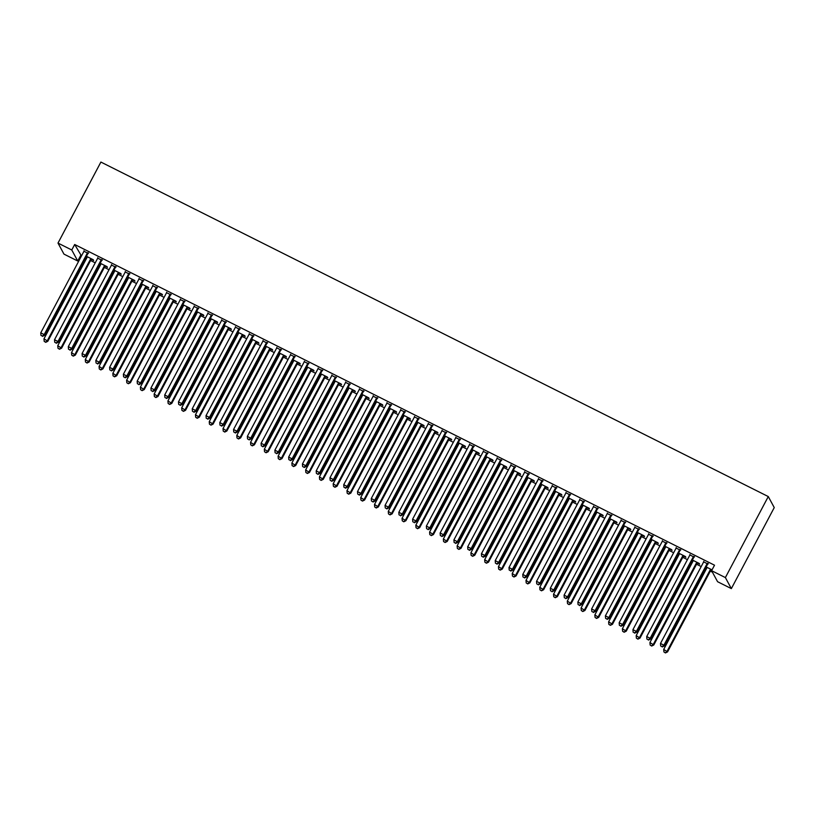 <?xml version="1.0" encoding="UTF-8"?>
<svg xmlns="http://www.w3.org/2000/svg" width="815" height="815" viewBox="0 0 815 815"><rect width="100%" height="100%" fill="white"/><g stroke="black" fill="none" stroke-linecap="round" stroke-linejoin="round"><path stroke-width="1.22" d="M74.674 244.5L71.771 249.991L57.997 243.084L100.897 162.063L768.28 496.559L774.25 507.582L731.35 588.613L717.577 581.706L711.607 570.683L714.511 565.192L74.674 244.5L81.469 255.941M85.544 257.978L86.522 258.467M90.587 260.505L95.243 262.838M99.318 264.885L100.286 265.374M104.361 267.412L109.016 269.745M113.091 271.782L114.059 272.271M118.134 274.309L122.79 276.642M126.865 278.689L127.833 279.178M131.908 281.216L136.563 283.549M140.638 285.586L141.606 286.075M145.681 288.123L150.337 290.456M154.402 292.493L155.38 292.982M159.455 295.02L164.1 297.353M168.175 299.4L169.153 299.879M173.218 301.927L177.874 304.26M181.949 306.297L182.917 306.786M186.992 308.824L191.647 311.157M195.722 313.204L196.69 313.683M200.765 315.731L205.421 318.064M209.496 320.101L210.464 320.59M214.539 322.628L219.194 324.961M223.269 327.009L224.237 327.487M228.312 329.535L232.968 331.868M237.033 333.906L238.011 334.395M242.086 336.432L246.731 338.765M250.806 340.813L251.784 341.302M255.849 343.339L260.505 345.672M264.58 347.71L265.547 348.199M269.622 350.246L274.278 352.569M278.353 354.617L279.321 355.106M283.396 357.143L288.052 359.476M292.127 361.514L293.094 362.003M297.169 364.05L301.825 366.383M305.9 368.421L306.868 368.91M310.943 370.947L315.599 373.28M319.663 375.328L320.641 375.807M324.716 377.854L329.362 380.187M333.437 382.225L334.415 382.714M338.48 384.751L343.135 387.084M347.21 389.132L348.178 389.611M352.253 391.658L356.909 393.991M360.984 396.029L361.952 396.518M366.027 398.555L370.682 400.888M374.757 402.936L375.725 403.425M379.8 405.463L384.456 407.795M388.531 409.833L389.499 410.322M393.574 412.359L398.229 414.692M402.294 416.74L403.272 417.229M407.347 419.267L411.993 421.599M416.068 423.637L417.046 424.126M421.111 426.174L425.766 428.507M429.841 430.544L430.809 431.033M434.884 433.071L439.54 435.404M443.615 437.441L444.582 437.93M448.657 439.978L453.313 442.311M457.388 444.348L458.356 444.837M462.431 446.875L467.087 449.208M471.162 451.255L472.13 451.734M476.204 453.782L480.86 456.115M484.925 458.152L485.903 458.641M489.978 460.679L494.623 463.012M498.699 465.059L499.677 465.538M503.741 467.586L508.397 469.919M512.472 471.956L513.44 472.445M517.515 474.483L522.17 476.816M526.245 478.863L527.213 479.352M531.288 481.39L535.944 483.723M540.019 485.76L540.987 486.249M545.062 488.287L549.718 490.62M553.793 492.668L554.76 493.156M558.835 495.194L563.491 497.527M567.556 499.564L568.534 500.053M572.609 502.101L577.254 504.434M581.329 506.472L582.307 506.961M586.372 508.998L591.028 511.331M595.103 513.379L596.071 513.857M600.146 515.905L604.801 518.238M608.876 520.276L609.844 520.765M613.919 522.802L618.575 525.135M622.65 527.183L623.618 527.662M627.693 529.709L632.348 532.042M636.423 534.08L637.391 534.569M641.466 536.606L646.122 538.939M650.187 540.987L651.165 541.466M655.24 543.513L659.885 545.846M663.96 547.884L664.938 548.373M669.003 550.41L673.659 552.743M677.734 554.791L678.701 555.28M682.776 557.317L687.432 559.65M691.507 561.688L692.475 562.177M696.55 564.225L701.206 566.547M705.281 568.595L706.248 569.084M710.323 571.121L712.412 572.171M80.644 255.523L77.741 261.014L63.967 254.117L57.997 243.084M105.206 266.261L107.437 267.371L107.03 266.627L100.204 263.214M100.917 264.111L99.98 263.642M101.977 260.301L97.688 258.151M132.743 280.065L134.974 281.175L134.577 280.431L127.751 277.019M128.464 277.915L127.517 277.446M129.524 274.105L125.235 271.955M160.29 293.869L162.521 294.989L162.114 294.235L155.288 290.823M156.001 291.719L155.064 291.25M157.061 287.909L152.782 285.759M187.837 307.673L190.068 308.793L189.661 308.05L182.835 304.627M183.548 305.523L182.611 305.055M184.608 301.713L180.319 299.563M215.374 321.477L217.605 322.597L217.208 321.854L210.382 318.431M211.095 319.327L210.148 318.859M212.155 315.517L207.866 313.368M242.921 335.281L245.152 336.401L244.745 335.658L237.919 332.235M238.632 333.131L237.695 332.663M239.692 329.321L235.413 327.172M270.468 349.085L272.699 350.206L272.291 349.462L265.466 346.039M266.179 346.946L265.242 346.467M267.238 343.125L262.95 340.986M298.005 362.889L300.236 364.01L299.839 363.266L293.013 359.843M293.726 360.75L292.779 360.271M294.786 356.929L290.497 354.79M325.552 376.703L327.783 377.814L327.375 377.07L320.55 373.647M321.263 374.554L320.326 374.075M322.322 370.733L318.044 368.594M353.099 390.507L355.33 391.618L354.922 390.874L348.097 387.451M348.81 388.358L347.873 387.889M349.869 384.548L345.58 382.398M380.636 404.311L382.867 405.422L382.469 404.678L375.644 401.265M376.357 402.162L375.409 401.693M377.416 398.352L373.127 396.202M408.183 418.115L410.414 419.226L410.006 418.482L403.18 415.069M403.894 415.966L402.956 415.497M404.953 412.156L400.674 410.006M435.73 431.919L437.961 433.04L437.553 432.286L430.728 428.873M431.441 429.77L430.503 429.301M432.5 425.96L428.211 423.81M463.266 445.724L465.497 446.844L465.1 446.1L458.274 442.677M458.988 443.574L458.04 443.105M460.047 439.764L455.758 437.614M490.813 459.528L493.044 460.648L492.637 459.905L485.811 456.481M486.524 457.378L485.587 456.909M487.584 453.568L483.305 451.418M518.36 473.332L520.591 474.452L520.184 473.709L513.358 470.286M514.071 471.182L513.134 470.713M515.131 467.372L510.842 465.222M545.897 487.136L548.128 488.256L547.731 487.513L540.905 484.09M541.618 484.996L540.671 484.518M542.678 481.176L538.389 479.026M573.444 500.94L575.675 502.06L575.268 501.317L568.442 497.894M569.155 498.8L568.218 498.322M570.215 494.98L565.936 492.841M600.991 514.744L603.222 515.864L602.815 515.121L595.989 511.698M596.702 512.604L595.765 512.126M597.762 508.784L593.473 506.645M628.528 528.558L630.759 529.668L630.362 528.925L623.536 525.502M624.249 526.409L623.302 525.94M625.309 522.598L621.02 520.449M656.075 542.362L658.306 543.473L657.899 542.729L651.073 539.316M651.786 540.213L650.849 539.744M652.846 536.402L648.567 534.253M683.622 556.166L685.853 557.277L685.446 556.533L678.62 553.12M679.333 554.017L678.396 553.548M680.393 550.207L676.104 548.057M711.811 570.296L711.159 569.97M706.88 567.821L705.933 567.352M712.035 569.868L706.167 566.924M707.94 564.011L703.651 561.861M694.166 557.103L689.877 554.964M697.395 563.063L699.616 564.184L699.219 563.44L692.393 560.017M693.107 560.924L692.169 560.445M666.619 543.299L662.34 541.15M669.849 549.259L672.08 550.38L671.672 549.636L664.846 546.213M665.56 547.11L664.622 546.641M639.072 529.495L634.793 527.346M642.302 535.455L644.533 536.576L644.125 535.832L637.31 532.409M638.023 533.305L637.075 532.837M611.535 515.691L607.246 513.542M614.765 521.651L616.986 522.772L616.588 522.028L609.763 518.605M610.476 519.501L609.539 519.033M583.988 501.887L579.709 499.738M587.218 507.847L589.449 508.968L589.041 508.214L582.216 504.801M582.929 505.697L581.991 505.229M556.441 488.083L552.163 485.934M559.671 494.043L561.902 495.163L561.494 494.41L554.679 490.997M555.392 491.893L554.445 491.425M528.904 474.279L524.616 472.13M532.134 480.239L534.355 481.349L533.957 480.606L527.132 477.193M527.845 478.089L526.908 477.621M501.357 460.475L497.079 458.325M504.587 466.435L506.818 467.545L506.41 466.801L499.585 463.378M500.298 464.285L499.361 463.817M473.81 446.671L469.532 444.521M477.04 452.631L479.271 453.741L478.863 452.997L472.048 449.574M472.761 450.481L471.814 450.002M446.274 432.857L441.985 430.717M449.503 438.816L451.724 439.937L451.327 439.193L444.501 435.77M445.214 436.677L444.277 436.198M418.727 419.053L414.448 416.913M421.956 425.012L424.187 426.133L423.78 425.389L416.954 421.966M417.667 422.873L416.73 422.394M391.18 405.249L386.901 403.099M394.409 411.208L396.64 412.329L396.233 411.585L389.417 408.162M390.13 409.059L389.183 408.59M363.643 391.445L359.354 389.295M366.872 397.404L369.093 398.525L368.696 397.781L361.87 394.358M362.583 395.255L361.646 394.786M336.096 377.64L331.817 375.491M339.325 383.6L341.556 384.721L341.149 383.977L334.323 380.554M335.036 381.451L334.099 380.982M308.549 363.836L304.27 361.687M311.778 369.796L314.009 370.917L313.602 370.173L306.786 366.75M307.5 367.647L306.552 367.178M281.012 350.032L276.723 347.883M284.241 355.992L286.462 357.113L286.065 356.359L279.239 352.946M279.953 353.842L279.015 353.374M253.465 336.228L249.186 334.079M256.694 342.188L258.925 343.298L258.518 342.555L251.692 339.142M252.405 340.038L251.468 339.57M225.918 322.424L221.639 320.275M229.147 328.384L231.379 329.494L230.971 328.751L224.156 325.328M224.869 326.234L223.921 325.766M198.381 308.62L194.092 306.471M201.611 314.58L203.832 315.69L203.434 314.947L196.609 311.524M197.322 312.43L196.384 311.951M170.834 294.806L166.555 292.666M174.064 300.766L176.295 301.886L175.887 301.143L169.062 297.72M169.775 298.626L168.837 298.147M143.287 281.002L139.008 278.862M146.517 286.962L148.748 288.082L148.34 287.338L141.525 283.915M142.238 284.822L141.29 284.343M115.75 267.198L111.461 265.048M118.98 273.157L121.201 274.278L120.803 273.534L113.978 270.111M114.691 271.008L113.754 270.539M88.203 253.394L83.925 251.244M91.433 259.353L93.664 260.474L93.256 259.73L86.431 256.307M87.144 257.204L86.207 256.735M71.771 249.991L77.741 261.014M711.607 570.683L725.381 577.58L768.28 496.559M731.35 588.613L725.381 577.58M707.532 563.267L707.349 563.43A1.569 1.528 -28.4 0 0 706.972 563.888L663.919 645.195L660.486 643.463L703.528 562.167A1.569 1.528 -28.4 0 0 703.702 561.596L703.732 561.362M708.337 563.664L707.746 564.174A1.569 1.528 -28.4 0 0 707.379 564.632L664.327 645.938L663.919 645.195L662.065 646.682L660.69 645.989L662.065 646.682M662.228 646.978L664.327 645.938M660.486 643.463L660.69 645.989M706.951 567.322L706.931 567.556A1.569 1.528 151.6 0 1 706.758 568.126L663.705 649.423L667.556 651.898L710.609 570.592A1.569 1.528 151.6 0 1 710.975 570.133L711.566 569.624M665.295 652.642L663.919 651.949L665.458 652.937L667.149 651.154L710.201 569.848A1.569 1.528 151.6 0 1 710.568 569.39L710.761 569.227M663.919 651.949L663.705 649.423M667.556 651.898L665.458 652.937M693.759 556.36L693.575 556.523A1.569 1.528 -28.4 0 0 693.198 556.981L650.156 638.288L646.713 636.566L689.755 555.26A1.569 1.528 -28.4 0 0 689.928 554.699L689.959 554.455M694.563 556.767L693.973 557.266A1.569 1.528 -28.4 0 0 693.606 557.735L650.553 639.031L650.156 638.288L648.292 639.785L646.916 639.092L648.292 639.785M648.455 640.081L650.553 639.031M646.713 636.566L646.916 639.092M679.985 549.463L679.802 549.616A1.569 1.528 -28.4 0 0 679.425 550.084L636.383 631.391L632.939 629.659L675.981 548.352A1.569 1.528 -28.4 0 0 676.155 547.792L676.185 547.548M680.79 549.86L680.199 550.37A1.569 1.528 -28.4 0 0 679.832 550.828L636.78 632.134L636.383 631.391L634.528 632.878L633.143 632.185L634.528 632.878M634.681 633.173L636.78 632.134M632.939 629.659L633.143 632.185M693.178 560.414L693.158 560.659A1.569 1.528 151.6 0 1 692.984 561.219L649.932 642.526L653.783 644.991L696.835 563.695A1.569 1.528 151.6 0 1 697.202 563.226L697.793 562.727M651.521 645.745L650.146 645.052L651.684 646.04L653.375 644.247L696.428 562.941A1.569 1.528 151.6 0 1 696.794 562.482L696.988 562.319M650.146 645.052L649.932 642.526M653.783 644.991L651.684 646.04M679.415 553.507L679.384 553.752A1.569 1.528 151.6 0 1 679.211 554.312L636.169 635.619L640.009 638.094L683.062 556.788A1.569 1.528 151.6 0 1 683.428 556.329L684.019 555.82M637.748 638.838L636.372 638.145L637.911 639.133L639.612 637.35L682.654 556.044A1.569 1.528 151.6 0 1 683.031 555.575L683.215 555.423M636.372 638.145L636.169 635.619M640.009 638.094L637.911 639.133M666.212 542.556L666.028 542.719A1.569 1.528 -28.4 0 0 665.661 543.177L622.609 624.484L619.166 622.762L662.218 541.455A1.569 1.528 -28.4 0 0 662.391 540.895L662.412 540.651M667.016 542.963L666.436 543.462A1.569 1.528 -28.4 0 0 666.059 543.921L623.017 625.227L622.609 624.484L620.755 625.971L619.369 625.288L620.755 625.971M620.918 626.277L623.017 625.227M619.166 622.762L619.369 625.288M652.448 535.659L652.255 535.812A1.569 1.528 -28.4 0 0 651.888 536.28L608.836 617.587L605.392 615.855L648.445 534.548A1.569 1.528 -28.4 0 0 648.618 533.988L648.638 533.743M653.253 536.056L652.662 536.555A1.569 1.528 -28.4 0 0 652.285 537.024L609.243 618.33L608.836 617.587L606.981 619.074L605.606 618.381L606.981 619.074M607.144 619.369L609.243 618.33M605.392 615.855L605.606 618.381M665.641 546.61L665.611 546.855A1.569 1.528 151.6 0 1 665.437 547.415L622.395 628.722L626.236 631.187L669.288 549.88A1.569 1.528 151.6 0 1 669.655 549.422L670.246 548.923M623.974 631.941L622.599 631.248L624.137 632.236L625.839 630.443L668.881 549.137A1.569 1.528 151.6 0 1 669.258 548.678L669.441 548.515M622.599 631.248L622.395 628.722M626.236 631.187L624.137 632.236M651.868 539.703L651.837 539.948A1.569 1.528 151.6 0 1 651.674 540.508L608.622 621.814L612.473 624.29L655.515 542.984A1.569 1.528 151.6 0 1 655.892 542.515L656.472 542.016M610.211 625.034L608.825 624.341L610.364 625.329L612.065 623.546L655.117 542.24A1.569 1.528 151.6 0 1 655.484 541.771L655.668 541.618M608.825 624.341L608.622 621.814M612.473 624.29L610.364 625.329M638.675 528.752L638.481 528.915A1.569 1.528 -28.4 0 0 638.114 529.373L595.062 610.68L591.619 608.958L634.671 527.651A1.569 1.528 -28.4 0 0 634.844 527.091L634.865 526.847M639.48 529.159L638.889 529.658A1.569 1.528 -28.4 0 0 638.522 530.117L595.47 611.423L595.062 610.68L593.208 612.167L591.833 611.484L593.208 612.167M593.371 612.473L595.47 611.423M591.619 608.958L591.833 611.484M638.094 532.806L638.074 533.051A1.569 1.528 151.6 0 1 637.9 533.611L594.848 614.918L598.699 617.383L641.741 536.076A1.569 1.528 151.6 0 1 642.118 535.618L642.699 535.119M596.437 618.127L595.062 617.444L596.6 618.432L598.292 616.639L641.344 535.333A1.569 1.528 151.6 0 1 641.711 534.874L641.904 534.711M595.062 617.444L594.848 614.918M598.699 617.383L596.6 618.432M624.901 521.845L624.718 522.008A1.569 1.528 -28.4 0 0 624.341 522.476L581.289 603.772L577.855 602.051L620.898 520.744A1.569 1.528 -28.4 0 0 621.071 520.184L621.101 519.939M625.706 522.252L625.115 522.751A1.569 1.528 -28.4 0 0 624.748 523.22L581.696 604.526L581.289 603.772L579.434 605.27L578.059 604.577L579.434 605.27M579.597 605.565L581.696 604.526M577.855 602.051L578.059 604.577M624.321 525.899L624.3 526.144A1.569 1.528 151.6 0 1 624.127 526.704L581.075 608.01L584.925 610.486L627.978 529.18A1.569 1.528 151.6 0 1 628.345 528.711L628.936 528.212M582.664 611.23L581.289 610.537L582.827 611.525L584.518 609.732L627.57 528.436A1.569 1.528 151.6 0 1 627.937 527.967L628.131 527.804M581.289 610.537L581.075 608.01M584.925 610.486L582.827 611.525M611.128 514.948L610.944 515.111A1.569 1.528 -28.4 0 0 610.567 515.569L567.525 596.875L564.082 595.154L607.124 513.847A1.569 1.528 -28.4 0 0 607.297 513.277L607.328 513.043M611.933 515.345L611.342 515.854A1.569 1.528 -28.4 0 0 610.975 516.313L567.923 597.619L567.525 596.875L565.661 598.363L564.286 597.68L565.661 598.363M565.824 598.668L567.923 597.619M564.082 595.154L564.286 597.68M597.354 508.04L597.171 508.203A1.569 1.528 -28.4 0 0 596.794 508.672L553.752 589.968L550.308 588.247L593.351 506.94A1.569 1.528 -28.4 0 0 593.524 506.38L593.554 506.135M598.159 508.448L597.568 508.947A1.569 1.528 -28.4 0 0 597.201 509.416L554.149 590.712L553.752 589.968L551.898 591.466L550.512 590.773L551.898 591.466M552.05 591.761L554.149 590.712M550.308 588.247L550.512 590.773M583.581 501.144L583.397 501.307A1.569 1.528 -28.4 0 0 583.031 501.765L539.978 583.071L536.535 581.34L579.587 500.043A1.569 1.528 -28.4 0 0 579.76 499.473L579.781 499.238M584.386 501.541L583.805 502.05A1.569 1.528 -28.4 0 0 583.428 502.509L540.386 583.815L539.978 583.071L538.124 584.559L536.739 583.866L538.124 584.559M538.287 584.854L540.386 583.815M536.535 581.34L536.739 583.866M569.817 494.236L569.624 494.399A1.569 1.528 -28.4 0 0 569.257 494.858L526.205 576.164L522.761 574.443L565.814 493.136A1.569 1.528 -28.4 0 0 565.987 492.576L566.007 492.331M570.622 494.644L570.031 495.143A1.569 1.528 -28.4 0 0 569.654 495.612L526.612 576.908L526.205 576.164L524.351 577.662L522.975 576.969L524.351 577.662M524.514 577.957L526.612 576.908M522.761 574.443L522.975 576.969M556.044 487.339L555.85 487.492A1.569 1.528 -28.4 0 0 555.484 487.961L512.431 569.267L508.988 567.535L552.04 486.239A1.569 1.528 -28.4 0 0 552.213 485.669L552.234 485.434M556.849 487.737L556.258 488.246A1.569 1.528 -28.4 0 0 555.891 488.705L512.839 570.011L512.431 569.267L510.577 570.755L509.202 570.062L510.577 570.755M510.74 571.05L512.839 570.011M508.988 567.535L509.202 570.062M542.27 480.432L542.087 480.595A1.569 1.528 -28.4 0 0 541.71 481.054L498.658 562.36L495.225 560.639L538.267 479.332A1.569 1.528 -28.4 0 0 538.44 478.772L538.471 478.527M543.075 480.84L542.484 481.339A1.569 1.528 -28.4 0 0 542.118 481.797L499.065 563.104L498.658 562.36L496.804 563.858L495.428 563.165L496.804 563.858M496.967 564.153L499.065 563.104M495.225 560.639L495.428 563.165M528.497 473.535L528.314 473.688A1.569 1.528 -28.4 0 0 527.937 474.157L484.894 555.463L481.451 553.731L524.493 472.425A1.569 1.528 -28.4 0 0 524.666 471.865L524.697 471.62M529.302 473.933L528.711 474.432A1.569 1.528 -28.4 0 0 528.344 474.901L485.292 556.207L484.894 555.463L483.03 556.951L481.655 556.258L483.03 556.951M483.193 557.246L485.292 556.207M481.451 553.731L481.655 556.258M514.723 466.628L514.54 466.791A1.569 1.528 -28.4 0 0 514.163 467.25L471.121 548.556L467.678 546.834L510.72 465.528A1.569 1.528 -28.4 0 0 510.893 464.968L510.923 464.723M515.528 467.036L514.937 467.535A1.569 1.528 -28.4 0 0 514.571 467.993L471.518 549.3L471.121 548.556L469.267 550.043L467.881 549.361L469.267 550.043M469.42 550.349L471.518 549.3M467.678 546.834L467.881 549.361M500.95 459.721L500.767 459.884A1.569 1.528 -28.4 0 0 500.4 460.353L457.347 541.659L453.904 539.927L496.956 458.621A1.569 1.528 -28.4 0 0 497.13 458.061L497.15 457.816M501.755 460.129L501.174 460.628A1.569 1.528 -28.4 0 0 500.797 461.096L457.755 542.403L457.347 541.659L455.493 543.147L454.108 542.454L455.493 543.147M455.656 543.442L457.755 542.403M453.904 539.927L454.108 542.454M610.547 519.002L610.527 519.236A1.569 1.528 151.6 0 1 610.354 519.807L567.301 601.113L571.152 603.579L614.204 522.272A1.569 1.528 151.6 0 1 614.571 521.814L615.162 521.305M568.89 604.323L567.515 603.64L569.053 604.628L570.745 602.835L613.797 521.529A1.569 1.528 151.6 0 1 614.164 521.07L614.357 520.907M567.515 603.64L567.301 601.113M571.152 603.579L569.053 604.628M596.784 512.095L596.753 512.34A1.569 1.528 151.6 0 1 596.58 512.9L553.538 594.206L557.379 596.682L600.431 515.375A1.569 1.528 151.6 0 1 600.798 514.907L601.389 514.408M555.117 597.426L553.742 596.733L555.28 597.721L556.981 595.928L600.023 514.632A1.569 1.528 151.6 0 1 600.4 514.163L600.584 514M553.742 596.733L553.538 594.206M557.379 596.682L555.28 597.721M583.01 505.198L582.98 505.432A1.569 1.528 151.6 0 1 582.807 506.003L539.764 587.299L543.605 589.775L586.657 508.468A1.569 1.528 151.6 0 1 587.024 508.01L587.615 507.501M541.343 590.518L539.968 589.826L541.506 590.814L543.208 589.031L586.25 507.725A1.569 1.528 151.6 0 1 586.627 507.266L586.81 507.103M539.968 589.826L539.764 587.299M543.605 589.775L541.506 590.814M569.237 498.291L569.206 498.536A1.569 1.528 151.6 0 1 569.043 499.096L525.991 580.402L529.842 582.868L572.884 501.571A1.569 1.528 151.6 0 1 573.261 501.103L573.841 500.604M527.58 583.621L526.195 582.929L527.733 583.917L529.434 582.124L572.487 500.818A1.569 1.528 151.6 0 1 572.853 500.359L573.037 500.196M526.195 582.929L525.991 580.402M529.842 582.868L527.733 583.917M555.463 491.394L555.443 491.628A1.569 1.528 151.6 0 1 555.27 492.199L512.217 573.495L516.068 575.971L559.11 494.664A1.569 1.528 151.6 0 1 559.487 494.206L560.068 493.696M513.807 576.714L512.431 576.022L513.97 577.01L515.661 575.227L558.713 493.921A1.569 1.528 151.6 0 1 559.08 493.452L559.273 493.299M512.431 576.022L512.217 573.495M516.068 575.971L513.97 577.01M541.69 484.487L541.669 484.731A1.569 1.528 151.6 0 1 541.496 485.292L498.444 566.598L502.295 569.064L545.347 487.757A1.569 1.528 151.6 0 1 545.714 487.299L546.305 486.8M500.033 569.817L498.658 569.125L500.196 570.113L501.887 568.32L544.94 487.013A1.569 1.528 151.6 0 1 545.306 486.555L545.5 486.392M498.658 569.125L498.444 566.598M502.295 569.064L500.196 570.113M527.916 477.58L527.896 477.824A1.569 1.528 151.6 0 1 527.723 478.385L484.67 559.691L488.521 562.167L531.574 480.86A1.569 1.528 151.6 0 1 531.94 480.402L532.531 479.892M486.26 562.91L484.884 562.218L486.423 563.206L488.114 561.423L531.166 480.116A1.569 1.528 151.6 0 1 531.533 479.648L531.726 479.495M484.884 562.218L484.67 559.691M488.521 562.167L486.423 563.206M514.153 470.683L514.122 470.927A1.569 1.528 151.6 0 1 513.949 471.488L470.907 552.794L474.748 555.26L517.8 473.953A1.569 1.528 151.6 0 1 518.167 473.495L518.758 472.995M472.486 556.003L471.111 555.321L472.649 556.309L474.35 554.516L517.393 473.209A1.569 1.528 151.6 0 1 517.769 472.751L517.953 472.588M471.111 555.321L470.907 552.794M474.748 555.26L472.649 556.309M500.379 463.776L500.349 464.02A1.569 1.528 151.6 0 1 500.176 464.581L457.134 545.887L460.974 548.363L504.027 467.056A1.569 1.528 151.6 0 1 504.393 466.588L504.984 466.088M458.713 549.106L457.337 548.414L458.876 549.402L460.577 547.619L503.619 466.312A1.569 1.528 151.6 0 1 503.996 465.844L504.179 465.691M457.337 548.414L457.134 545.887M460.974 548.363L458.876 549.402M487.187 452.824L486.993 452.987A1.569 1.528 -28.4 0 0 486.626 453.446L443.574 534.752L440.131 533.03L483.183 451.724A1.569 1.528 -28.4 0 0 483.356 451.164L483.377 450.919M487.991 453.221L487.401 453.731A1.569 1.528 -28.4 0 0 487.024 454.189L443.981 535.496L443.574 534.752L441.72 536.239L440.345 535.557L441.72 536.239M441.883 536.545L443.981 535.496M440.131 533.03L440.345 535.557M486.606 456.879L486.575 457.123A1.569 1.528 151.6 0 1 486.412 457.684L443.36 538.99L447.211 541.455L490.253 460.149A1.569 1.528 151.6 0 1 490.63 459.691L491.211 459.191M444.949 542.199L443.564 541.517L445.102 542.505L446.803 540.712L489.856 459.405A1.569 1.528 151.6 0 1 490.223 458.947L490.406 458.784M443.564 541.517L443.36 538.99M447.211 541.455L445.102 542.505M473.413 445.917L473.22 446.08A1.569 1.528 -28.4 0 0 472.853 446.549L429.8 527.845L426.357 526.123L469.409 444.817A1.569 1.528 -28.4 0 0 469.583 444.257L469.603 444.012M474.218 446.325L473.627 446.824A1.569 1.528 -28.4 0 0 473.26 447.292L430.208 528.599L429.8 527.845L427.946 529.343L426.571 528.65L427.946 529.343M428.109 529.638L430.208 528.599M426.357 526.123L426.571 528.65M472.832 449.972L472.812 450.216A1.569 1.528 151.6 0 1 472.639 450.777L429.587 532.083L433.437 534.559L476.48 453.252A1.569 1.528 151.6 0 1 476.856 452.783L477.437 452.284M431.176 535.302L429.8 534.609L431.339 535.598L433.03 533.805L476.082 452.508A1.569 1.528 151.6 0 1 476.449 452.04L476.643 451.877M429.8 534.609L429.587 532.083M433.437 534.559L431.339 535.598M459.64 439.02L459.456 439.183A1.569 1.528 -28.4 0 0 459.079 439.642L416.027 520.948L412.594 519.216L455.636 437.92A1.569 1.528 -28.4 0 0 455.809 437.349L455.84 437.115M460.444 439.417L459.854 439.927A1.569 1.528 -28.4 0 0 459.487 440.385L416.434 521.692L416.027 520.948L414.173 522.435L412.798 521.753L414.173 522.435M414.336 522.741L416.434 521.692M412.594 519.216L412.798 521.753M459.059 443.075L459.039 443.309A1.569 1.528 151.6 0 1 458.865 443.88L415.813 525.186L419.664 527.651L462.716 446.345A1.569 1.528 151.6 0 1 463.083 445.887L463.674 445.377M417.402 528.395L416.027 527.712L417.565 528.701L419.256 526.908L462.309 445.601A1.569 1.528 151.6 0 1 462.676 445.143L462.869 444.98M416.027 527.712L415.813 525.186M419.664 527.651L417.565 528.701M445.866 432.113L445.683 432.276A1.569 1.528 -28.4 0 0 445.306 432.745L402.264 514.041L398.82 512.319L441.862 431.013A1.569 1.528 -28.4 0 0 442.036 430.452L442.066 430.208M446.671 432.521L446.08 433.02A1.569 1.528 -28.4 0 0 445.713 433.488L402.661 514.785L402.264 514.041L400.399 515.538L399.024 514.846L400.399 515.538M400.562 515.834L402.661 514.785M398.82 512.319L399.024 514.846M445.285 436.168L445.265 436.412A1.569 1.528 151.6 0 1 445.092 436.972L402.039 518.279L405.89 520.744L448.943 439.448A1.569 1.528 151.6 0 1 449.31 438.979L449.9 438.48M403.629 521.498L402.253 520.805L403.792 521.794L405.483 520.001L448.535 438.704A1.569 1.528 151.6 0 1 448.902 438.236L449.096 438.073M402.253 520.805L402.039 518.279M405.89 520.744L403.792 521.794M432.093 425.216L431.909 425.379A1.569 1.528 -28.4 0 0 431.532 425.838L388.49 507.144L385.047 505.412L428.089 424.116A1.569 1.528 -28.4 0 0 428.262 423.545L428.293 423.311M432.897 425.613L432.307 426.123A1.569 1.528 -28.4 0 0 431.94 426.581L388.887 507.888L388.49 507.144L386.636 508.631L385.251 507.939L386.636 508.631M386.789 508.927L388.887 507.888M385.047 505.412L385.251 507.939M431.522 429.271L431.492 429.505A1.569 1.528 151.6 0 1 431.318 430.076L388.276 511.372L392.117 513.847L435.169 432.541A1.569 1.528 151.6 0 1 435.536 432.082L436.127 431.573M389.855 514.591L388.48 513.898L390.018 514.886L391.72 513.104L434.762 431.797A1.569 1.528 151.6 0 1 435.139 431.339L435.322 431.176M388.48 513.898L388.276 511.372M392.117 513.847L390.018 514.886M418.319 418.309L418.136 418.472A1.569 1.528 -28.4 0 0 417.769 418.93L374.717 500.237L371.273 498.515L414.326 417.209A1.569 1.528 -28.4 0 0 414.499 416.648L414.519 416.404M419.124 418.716L418.543 419.216A1.569 1.528 -28.4 0 0 418.166 419.684L375.124 500.981L374.717 500.237L372.863 501.734L371.477 501.042L372.863 501.734M373.026 502.03L375.124 500.981M371.273 498.515L371.477 501.042M417.749 422.364L417.718 422.608A1.569 1.528 151.6 0 1 417.545 423.168L374.503 504.475L378.343 506.94L421.396 425.644A1.569 1.528 151.6 0 1 421.763 425.175L422.353 424.676M376.082 507.694L374.706 507.001L376.245 507.99L377.946 506.197L420.988 424.89A1.569 1.528 151.6 0 1 421.365 424.432L421.549 424.269M374.706 507.001L374.503 504.475M378.343 506.94L376.245 507.99M404.556 411.412L404.362 411.565A1.569 1.528 -28.4 0 0 403.995 412.033L360.943 493.34L357.5 491.608L400.552 410.302A1.569 1.528 -28.4 0 0 400.725 409.741L400.746 409.497M405.361 411.809L404.77 412.319A1.569 1.528 -28.4 0 0 404.393 412.777L361.351 494.084L360.943 493.34L359.089 494.827L357.714 494.135L359.089 494.827M359.252 495.123L361.351 494.084M357.5 491.608L357.714 494.135M403.975 415.456L403.945 415.701A1.569 1.528 151.6 0 1 403.782 416.261L360.729 497.568L364.58 500.043L407.622 418.737A1.569 1.528 151.6 0 1 407.999 418.278L408.58 417.769M362.318 500.787L360.933 500.094L362.471 501.082L364.173 499.3L407.225 417.993A1.569 1.528 151.6 0 1 407.592 417.524L407.775 417.372M360.933 500.094L360.729 497.568M364.58 500.043L362.471 501.082M390.782 404.505L390.589 404.668A1.569 1.528 -28.4 0 0 390.222 405.126L347.17 486.433L343.726 484.711L386.779 403.405A1.569 1.528 -28.4 0 0 386.952 402.844L386.972 402.6M391.587 404.912L390.996 405.412A1.569 1.528 -28.4 0 0 390.63 405.87L347.577 487.176L347.17 486.433L345.315 487.93L343.94 487.238L345.315 487.93M345.478 488.226L347.577 487.176M343.726 484.711L343.94 487.238M390.202 408.56L390.181 408.804A1.569 1.528 151.6 0 1 390.008 409.364L346.956 490.671L350.807 493.136L393.849 411.83A1.569 1.528 151.6 0 1 394.226 411.371L394.806 410.872M348.545 493.89L347.17 493.197L348.708 494.185L350.399 492.392L393.451 411.086A1.569 1.528 151.6 0 1 393.818 410.628L394.012 410.465M347.17 493.197L346.956 490.671M350.807 493.136L348.708 494.185M377.009 397.608L376.825 397.761A1.569 1.528 -28.4 0 0 376.449 398.229L333.396 479.536L329.963 477.804L373.005 396.498A1.569 1.528 -28.4 0 0 373.178 395.937L373.209 395.693M377.814 398.005L377.223 398.504A1.569 1.528 -28.4 0 0 376.856 398.973L333.804 480.28L333.396 479.536L331.542 481.023L330.167 480.33L331.542 481.023M331.705 481.319L333.804 480.28M329.963 477.804L330.167 480.33M376.428 401.652L376.408 401.897A1.569 1.528 151.6 0 1 376.235 402.457L333.182 483.764L337.033 486.239L380.085 404.933A1.569 1.528 151.6 0 1 380.452 404.464L381.043 403.965M334.771 486.983L333.396 486.29L334.934 487.278L336.626 485.496L379.678 404.189A1.569 1.528 151.6 0 1 380.045 403.72L380.238 403.568M333.396 486.29L333.182 483.764M337.033 486.239L334.934 487.278M363.235 390.701L363.052 390.864A1.569 1.528 -28.4 0 0 362.675 391.322L319.633 472.629L316.189 470.907L359.232 389.601A1.569 1.528 -28.4 0 0 359.405 389.04L359.435 388.796M364.04 391.108L363.449 391.608A1.569 1.528 -28.4 0 0 363.082 392.066L320.03 473.372L319.633 472.629L317.769 474.116L316.393 473.434L317.769 474.116M317.931 474.422L320.03 473.372M316.189 470.907L316.393 473.434M362.655 394.755L362.634 395A1.569 1.528 151.6 0 1 362.461 395.56L319.409 476.867L323.26 479.332L366.312 398.026A1.569 1.528 151.6 0 1 366.679 397.567L367.27 397.068M320.998 480.076L319.623 479.393L321.161 480.381L322.852 478.588L365.904 397.282A1.569 1.528 151.6 0 1 366.271 396.824L366.465 396.661M319.623 479.393L319.409 476.867M323.26 479.332L321.161 480.381M349.462 383.794L349.278 383.957A1.569 1.528 -28.4 0 0 348.902 384.425L305.859 465.722L302.416 464L345.458 382.693A1.569 1.528 -28.4 0 0 345.631 382.133L345.662 381.889M350.267 384.201L349.676 384.7A1.569 1.528 -28.4 0 0 349.309 385.169L306.257 466.475L305.859 465.722L303.995 467.219L302.62 466.526L303.995 467.219M304.158 467.515L306.257 466.475M302.416 464L302.62 466.526M348.891 387.848L348.861 388.093A1.569 1.528 151.6 0 1 348.688 388.653L305.645 469.96L309.486 472.435L352.538 391.129A1.569 1.528 151.6 0 1 352.905 390.66L353.496 390.161M307.224 473.179L305.849 472.486L307.387 473.474L309.089 471.691L352.131 390.385A1.569 1.528 151.6 0 1 352.508 389.916L352.691 389.753M305.849 472.486L305.645 469.96M309.486 472.435L307.387 473.474M335.688 376.897L335.505 377.06A1.569 1.528 -28.4 0 0 335.138 377.518L292.086 458.825L288.642 457.103L331.695 375.797A1.569 1.528 -28.4 0 0 331.868 375.236L331.888 374.992M336.493 377.294L335.912 377.803A1.569 1.528 -28.4 0 0 335.536 378.262L292.493 459.568L292.086 458.825L290.232 460.312L288.846 459.629L290.232 460.312M290.395 460.618L292.493 459.568M288.642 457.103L288.846 459.629M335.118 380.951L335.087 381.196A1.569 1.528 151.6 0 1 334.914 381.756L291.872 463.063L295.713 465.528L338.765 384.222A1.569 1.528 151.6 0 1 339.132 383.763L339.723 383.254M293.451 466.272L292.076 465.589L293.614 466.577L295.315 464.784L338.357 383.478A1.569 1.528 151.6 0 1 338.734 383.019L338.918 382.856M292.076 465.589L291.872 463.063M295.713 465.528L293.614 466.577M321.925 369.99L321.731 370.153A1.569 1.528 -28.4 0 0 321.365 370.621L278.312 451.918L274.869 450.196L317.921 368.889A1.569 1.528 -28.4 0 0 318.095 368.329L318.115 368.085M322.73 370.397L322.139 370.896A1.569 1.528 -28.4 0 0 321.762 371.365L278.72 452.671L278.312 451.918L276.458 453.415L275.083 452.722L276.458 453.415M276.621 453.711L278.72 452.671M274.869 450.196L275.083 452.722M321.344 374.044L321.314 374.289A1.569 1.528 151.6 0 1 321.151 374.849L278.098 456.156L281.949 458.631L324.991 377.325A1.569 1.528 151.6 0 1 325.368 376.856L325.949 376.357M279.688 459.375L278.302 458.682L279.84 459.67L281.542 457.877L324.594 376.581A1.569 1.528 151.6 0 1 324.961 376.112L325.144 375.949M278.302 458.682L278.098 456.156M281.949 458.631L279.84 459.67M308.152 363.093L307.958 363.256A1.569 1.528 -28.4 0 0 307.591 363.714L264.539 445.021L261.095 443.289L304.148 361.992A1.569 1.528 -28.4 0 0 304.321 361.422L304.341 361.188M308.956 363.49L308.365 363.999A1.569 1.528 -28.4 0 0 307.999 364.458L264.946 445.764L264.539 445.021L262.685 446.508L261.309 445.815L262.685 446.508M262.848 446.803L264.946 445.764M261.095 443.289L261.309 445.815M307.571 367.147L307.55 367.382A1.569 1.528 151.6 0 1 307.377 367.952L264.325 449.248L268.176 451.724L311.218 370.418A1.569 1.528 151.6 0 1 311.595 369.959L312.176 369.45M265.914 452.468L264.539 451.775L266.077 452.763L267.768 450.98L310.821 369.674A1.569 1.528 151.6 0 1 311.187 369.215L311.381 369.052M264.539 451.775L264.325 449.248M268.176 451.724L266.077 452.763M294.378 356.186L294.195 356.349A1.569 1.528 -28.4 0 0 293.818 356.807L250.765 438.113L247.332 436.392L290.374 355.085A1.569 1.528 -28.4 0 0 290.548 354.525L290.568 354.281M295.183 356.593L294.592 357.092A1.569 1.528 -28.4 0 0 294.225 357.561L251.173 438.857L250.765 438.113L248.911 439.611L247.536 438.918L248.911 439.611M249.074 439.906L251.173 438.857M247.332 436.392L247.536 438.918M293.797 360.24L293.777 360.485A1.569 1.528 151.6 0 1 293.604 361.045L250.551 442.351L254.402 444.817L297.444 363.521A1.569 1.528 151.6 0 1 297.821 363.052L298.412 362.553M252.141 445.571L250.765 444.878L252.304 445.866L253.995 444.073L297.047 362.767A1.569 1.528 151.6 0 1 297.414 362.308L297.607 362.145M250.765 444.878L250.551 442.351M254.402 444.817L252.304 445.866M280.605 349.289L280.421 349.441A1.569 1.528 -28.4 0 0 280.044 349.91L237.002 431.216L233.559 429.485L276.601 348.188A1.569 1.528 -28.4 0 0 276.774 347.618L276.805 347.384M281.409 349.686L280.818 350.195A1.569 1.528 -28.4 0 0 280.452 350.654L237.399 431.96L237.002 431.216L235.138 432.704L233.762 432.011L235.138 432.704M235.301 432.999L237.399 431.96M233.559 429.485L233.762 432.011M280.024 353.343L280.003 353.578A1.569 1.528 151.6 0 1 279.83 354.148L236.778 435.444L240.629 437.92L283.681 356.613A1.569 1.528 151.6 0 1 284.048 356.155L284.639 355.646M238.367 438.664L236.992 437.971L238.53 438.959L240.221 437.176L283.274 355.87A1.569 1.528 151.6 0 1 283.64 355.411L283.834 355.248M236.992 437.971L236.778 435.444M240.629 437.92L238.53 438.959M266.831 342.382L266.648 342.545A1.569 1.528 -28.4 0 0 266.271 343.003L223.229 424.309L219.785 422.588L262.827 341.281A1.569 1.528 -28.4 0 0 263.001 340.721L263.031 340.476M267.636 342.789L267.045 343.288A1.569 1.528 -28.4 0 0 266.678 343.747L223.626 425.053L223.229 424.309L221.364 425.807L219.989 425.114L221.364 425.807M221.527 426.102L223.626 425.053M219.785 422.588L219.989 425.114M266.261 346.436L266.23 346.681A1.569 1.528 151.6 0 1 266.057 347.241L223.015 428.547L226.855 431.013L269.908 349.716A1.569 1.528 151.6 0 1 270.274 349.248L270.865 348.749M224.594 431.767L223.218 431.074L224.757 432.062L226.458 430.269L269.5 348.963A1.569 1.528 151.6 0 1 269.877 348.504L270.06 348.341M223.218 431.074L223.015 428.547M226.855 431.013L224.757 432.062M253.058 335.485L252.874 335.637A1.569 1.528 -28.4 0 0 252.507 336.106L209.455 417.412L206.012 415.681L249.064 334.374A1.569 1.528 -28.4 0 0 249.237 333.814L249.258 333.569M253.862 335.882L253.282 336.391A1.569 1.528 -28.4 0 0 252.905 336.85L209.863 418.156L209.455 417.412L207.601 418.9L206.215 418.207L207.601 418.9M207.764 419.195L209.863 418.156M206.012 415.681L206.215 418.207M252.487 339.529L252.456 339.774A1.569 1.528 151.6 0 1 252.283 340.334L209.241 421.64L213.082 424.116L256.134 342.809A1.569 1.528 151.6 0 1 256.501 342.351L257.092 341.842M210.82 424.86L209.445 424.167L210.983 425.155L212.684 423.372L255.727 342.066A1.569 1.528 151.6 0 1 256.104 341.597L256.287 341.444M209.445 424.167L209.241 421.64M213.082 424.116L210.983 425.155M239.294 328.577L239.101 328.74A1.569 1.528 -28.4 0 0 238.734 329.199L195.682 410.505L192.238 408.784L235.291 327.477A1.569 1.528 -28.4 0 0 235.464 326.917L235.484 326.672M240.099 328.985L239.508 329.484A1.569 1.528 -28.4 0 0 239.131 329.943L196.089 411.249L195.682 410.505L193.827 411.993L192.452 411.31L193.827 411.993M193.99 412.298L196.089 411.249M192.238 408.784L192.452 411.31M238.714 332.632L238.683 332.877A1.569 1.528 151.6 0 1 238.52 333.437L195.468 414.743L199.318 417.209L242.361 335.902A1.569 1.528 151.6 0 1 242.738 335.444L243.318 334.945M197.057 417.952L195.671 417.27L197.21 418.258L198.911 416.465L241.963 335.159A1.569 1.528 151.6 0 1 242.33 334.7L242.513 334.537M195.671 417.27L195.468 414.743M199.318 417.209L197.21 418.258M225.521 321.68L225.327 321.833A1.569 1.528 -28.4 0 0 224.96 322.302L181.908 403.608L178.465 401.877L221.517 320.57A1.569 1.528 -28.4 0 0 221.69 320.01L221.711 319.765M226.326 322.078L225.735 322.577A1.569 1.528 -28.4 0 0 225.368 323.046L182.316 404.352L181.908 403.608L180.054 405.096L178.679 404.403L180.054 405.096M180.217 405.391L182.316 404.352M178.465 401.877L178.679 404.403M224.94 325.725L224.92 325.969A1.569 1.528 151.6 0 1 224.746 326.53L181.694 407.836L185.545 410.312L228.587 329.005A1.569 1.528 151.6 0 1 228.964 328.537L229.545 328.038M183.283 411.055L181.908 410.363L183.446 411.351L185.137 409.568L228.19 328.262A1.569 1.528 151.6 0 1 228.557 327.793L228.75 327.64M181.908 410.363L181.694 407.836M185.545 410.312L183.446 411.351M211.747 314.773L211.564 314.936A1.569 1.528 -28.4 0 0 211.187 315.395L168.135 396.701L164.701 394.98L207.743 313.673A1.569 1.528 -28.4 0 0 207.917 313.113L207.937 312.868M212.552 315.181L211.961 315.68A1.569 1.528 -28.4 0 0 211.594 316.139L168.542 397.445L168.135 396.701L166.28 398.189L164.905 397.506L166.28 398.189M166.443 398.494L168.542 397.445M164.701 394.98L164.905 397.506M211.167 318.828L211.146 319.072A1.569 1.528 151.6 0 1 210.973 319.633L167.921 400.939L171.771 403.405L214.814 322.098A1.569 1.528 151.6 0 1 215.191 321.64L215.781 321.141M169.51 404.148L168.135 403.466L169.673 404.454L171.364 402.661L214.416 321.355A1.569 1.528 151.6 0 1 214.783 320.896L214.977 320.733M168.135 403.466L167.921 400.939M171.771 403.405L169.673 404.454M197.974 307.866L197.79 308.029A1.569 1.528 -28.4 0 0 197.413 308.498L154.371 389.794L150.928 388.072L193.97 306.766A1.569 1.528 -28.4 0 0 194.143 306.206L194.174 305.961M198.779 308.274L198.188 308.773A1.569 1.528 -28.4 0 0 197.821 309.242L154.768 390.548L154.371 389.794L152.507 391.292L151.132 390.599L152.507 391.292M152.67 391.587L154.768 390.548M150.928 388.072L151.132 390.599M197.393 311.921L197.373 312.165A1.569 1.528 151.6 0 1 197.199 312.726L154.147 394.032L157.998 396.508L201.05 315.201A1.569 1.528 151.6 0 1 201.417 314.733L202.008 314.233M155.736 397.251L154.361 396.559L155.899 397.547L157.59 395.754L200.643 314.458A1.569 1.528 151.6 0 1 201.01 313.989L201.203 313.826M154.361 396.559L154.147 394.032M157.998 396.508L155.899 397.547M184.2 300.969L184.017 301.132A1.569 1.528 -28.4 0 0 183.64 301.591L140.598 382.897L137.154 381.176L180.197 299.869A1.569 1.528 -28.4 0 0 180.37 299.299L180.4 299.064M185.005 301.367L184.414 301.876A1.569 1.528 -28.4 0 0 184.047 302.334L140.995 383.641L140.598 382.897L138.733 384.385L137.358 383.702L138.733 384.385M138.896 384.69L140.995 383.641M137.154 381.176L137.358 383.702M183.63 305.024L183.599 305.258A1.569 1.528 151.6 0 1 183.426 305.829L140.384 387.135L144.224 389.601L187.277 308.294A1.569 1.528 151.6 0 1 187.644 307.836L188.234 307.326M141.963 390.344L140.588 389.662L142.126 390.65L143.827 388.857L186.869 307.55A1.569 1.528 151.6 0 1 187.246 307.092L187.43 306.929M140.588 389.662L140.384 387.135M144.224 389.601L142.126 390.65M170.427 294.062L170.243 294.225A1.569 1.528 -28.4 0 0 169.877 294.694L126.824 375.99L123.381 374.268L166.433 292.962A1.569 1.528 -28.4 0 0 166.606 292.402L166.627 292.157M171.232 294.47L170.651 294.969A1.569 1.528 -28.4 0 0 170.274 295.438L127.232 376.734L126.824 375.99L124.97 377.488L123.585 376.795L124.97 377.488M125.133 377.783L127.232 376.734M123.381 374.268L123.585 376.795M169.856 298.117L169.826 298.361A1.569 1.528 151.6 0 1 169.652 298.922L126.61 380.228L130.451 382.693L173.503 301.397A1.569 1.528 151.6 0 1 173.87 300.929L174.461 300.429M128.189 383.447L126.814 382.755L128.352 383.743L130.054 381.95L173.096 300.654A1.569 1.528 151.6 0 1 173.473 300.185L173.656 300.022M126.814 382.755L126.61 380.228M130.451 382.693L128.352 383.743M156.663 287.165L156.47 287.328A1.569 1.528 -28.4 0 0 156.103 287.787L113.051 369.093L109.607 367.361L152.66 286.065A1.569 1.528 -28.4 0 0 152.833 285.495L152.853 285.26M157.468 287.563L156.877 288.072A1.569 1.528 -28.4 0 0 156.5 288.53L113.458 369.837L113.051 369.093L111.197 370.581L109.821 369.888L111.197 370.581M111.36 370.876L113.458 369.837M109.607 367.361L109.821 369.888M156.083 291.22L156.052 291.454A1.569 1.528 151.6 0 1 155.889 292.025L112.837 373.321L116.688 375.797L159.73 294.49A1.569 1.528 151.6 0 1 160.107 294.032L160.687 293.522M114.426 376.54L113.04 375.847L114.579 376.836L116.28 375.053L159.333 293.746A1.569 1.528 151.6 0 1 159.699 293.288L159.883 293.125M113.04 375.847L112.837 373.321M116.688 375.797L114.579 376.836M142.89 280.258L142.696 280.421A1.569 1.528 -28.4 0 0 142.33 280.88L99.277 362.186L95.834 360.464L138.886 279.158A1.569 1.528 -28.4 0 0 139.059 278.598L139.08 278.353M143.695 280.666L143.104 281.165A1.569 1.528 -28.4 0 0 142.737 281.633L99.685 362.93L99.277 362.186L97.423 363.684L96.048 362.991L97.423 363.684M97.586 363.979L99.685 362.93M95.834 360.464L96.048 362.991M142.309 284.313L142.289 284.557A1.569 1.528 151.6 0 1 142.116 285.118L99.063 366.424L102.914 368.889L145.956 287.593A1.569 1.528 151.6 0 1 146.333 287.125L146.914 286.625M100.653 369.643L99.277 368.951L100.816 369.939L102.507 368.146L145.559 286.839A1.569 1.528 151.6 0 1 145.926 286.381L146.119 286.218M99.277 368.951L99.063 366.424M102.914 368.889L100.816 369.939M129.116 273.361L128.933 273.514A1.569 1.528 -28.4 0 0 128.556 273.983L85.504 355.289L82.071 353.557L125.113 272.251A1.569 1.528 -28.4 0 0 125.286 271.69L125.306 271.446M129.921 273.759L129.33 274.268A1.569 1.528 -28.4 0 0 128.964 274.726L85.911 356.033L85.504 355.289L83.65 356.776L82.274 356.084L83.65 356.776M83.813 357.072L85.911 356.033M82.071 353.557L82.274 356.084M128.536 277.416L128.515 277.65A1.569 1.528 151.6 0 1 128.342 278.221L85.29 359.517L89.141 361.992L132.183 280.686A1.569 1.528 151.6 0 1 132.56 280.228L133.151 279.718M86.879 362.736L85.504 362.043L87.042 363.032L88.733 361.249L131.786 279.942A1.569 1.528 151.6 0 1 132.152 279.474L132.346 279.321M85.504 362.043L85.29 359.517M89.141 361.992L87.042 363.032M115.343 266.454L115.16 266.617A1.569 1.528 -28.4 0 0 114.783 267.076L71.74 348.382L68.297 346.66L111.339 265.354A1.569 1.528 -28.4 0 0 111.512 264.794L111.543 264.549M116.148 266.862L115.557 267.361A1.569 1.528 -28.4 0 0 115.19 267.819L72.138 349.126L71.74 348.382L69.876 349.88L68.501 349.187L69.876 349.88M70.039 350.175L72.138 349.126M68.297 346.66L68.501 349.187M114.762 270.509L114.742 270.753A1.569 1.528 151.6 0 1 114.569 271.314L71.516 352.62L75.367 355.085L118.419 273.779A1.569 1.528 151.6 0 1 118.786 273.32L119.377 272.821M73.106 355.839L71.73 355.146L73.269 356.135L74.96 354.342L118.012 273.035A1.569 1.528 151.6 0 1 118.379 272.577L118.572 272.414M71.73 355.146L71.516 352.62M75.367 355.085L73.269 356.135M101.569 259.557L101.386 259.71A1.569 1.528 -28.4 0 0 101.009 260.179L57.967 341.485L54.524 339.753L97.566 258.447A1.569 1.528 -28.4 0 0 97.739 257.886L97.769 257.642M102.374 259.954L101.783 260.454A1.569 1.528 -28.4 0 0 101.417 260.922L58.364 342.229L57.967 341.485L56.103 342.972L54.727 342.28L56.103 342.972M56.266 343.268L58.364 342.229M54.524 339.753L54.727 342.28M100.999 263.602L100.968 263.846A1.569 1.528 151.6 0 1 100.795 264.406L57.753 345.713L61.594 348.188L104.646 266.882A1.569 1.528 151.6 0 1 105.013 266.423L105.604 265.914M59.332 348.932L57.957 348.239L59.495 349.228L61.196 347.445L104.239 266.138A1.569 1.528 151.6 0 1 104.615 265.67L104.799 265.517M57.957 348.239L57.753 345.713M61.594 348.188L59.495 349.228M87.796 252.65L87.612 252.813A1.569 1.528 -28.4 0 0 87.246 253.271L44.193 334.578L40.75 332.856L83.802 251.55A1.569 1.528 -28.4 0 0 83.976 250.989L83.996 250.745M88.601 253.058L88.02 253.557A1.569 1.528 -28.4 0 0 87.643 254.015L44.601 335.322L44.193 334.578L42.339 336.065L40.954 335.383L42.339 336.065M42.492 336.371L44.601 335.322M40.75 332.856L40.954 335.383M87.225 256.705L87.195 256.949A1.569 1.528 151.6 0 1 87.022 257.509L43.979 338.816L47.82 341.281L90.873 259.975A1.569 1.528 151.6 0 1 91.239 259.516L91.83 259.017M45.559 342.025L44.183 341.342L45.722 342.331L47.423 340.538L90.465 259.231A1.569 1.528 151.6 0 1 90.842 258.773L91.025 258.61M44.183 341.342L43.979 338.816M47.82 341.281L45.722 342.331M707.349 563.43L707.746 564.174M706.972 563.888L707.379 564.632M710.609 570.592L710.201 569.848M710.975 570.133L710.568 569.39M693.575 556.523L693.973 557.266M693.198 556.981L693.606 557.735M679.802 549.616L680.199 550.37M679.425 550.084L679.832 550.828M696.835 563.695L696.428 562.941M697.202 563.226L696.794 562.482M683.062 556.788L682.654 556.044M683.428 556.329L683.031 555.575M666.028 542.719L666.436 543.462M665.661 543.177L666.059 543.921M652.255 535.812L652.662 536.555M651.888 536.28L652.285 537.024M669.288 549.88L668.881 549.137M669.655 549.422L669.258 548.678M655.515 542.984L655.117 542.24M655.892 542.515L655.484 541.771M638.481 528.915L638.889 529.658M638.114 529.373L638.522 530.117M641.741 536.076L641.344 535.333M642.118 535.618L641.711 534.874M624.718 522.008L625.115 522.751M624.341 522.476L624.748 523.22M627.978 529.18L627.57 528.436M628.345 528.711L627.937 527.967M610.944 515.111L611.342 515.854M610.567 515.569L610.975 516.313M597.171 508.203L597.568 508.947M596.794 508.672L597.201 509.416M583.397 501.307L583.805 502.05M583.031 501.765L583.428 502.509M569.624 494.399L570.031 495.143M569.257 494.858L569.654 495.612M555.85 487.492L556.258 488.246M555.484 487.961L555.891 488.705M542.087 480.595L542.484 481.339M541.71 481.054L542.118 481.797M528.314 473.688L528.711 474.432M527.937 474.157L528.344 474.901M514.54 466.791L514.937 467.535M514.163 467.25L514.571 467.993M500.767 459.884L501.174 460.628M500.4 460.353L500.797 461.096M614.204 522.272L613.797 521.529M614.571 521.814L614.164 521.07M600.431 515.375L600.023 514.632M600.798 514.907L600.4 514.163M586.657 508.468L586.25 507.725M587.024 508.01L586.627 507.266M572.884 501.571L572.487 500.818M573.261 501.103L572.853 500.359M559.11 494.664L558.713 493.921M559.487 494.206L559.08 493.452M545.347 487.757L544.94 487.013M545.714 487.299L545.306 486.555M531.574 480.86L531.166 480.116M531.94 480.402L531.533 479.648M517.8 473.953L517.393 473.209M518.167 473.495L517.769 472.751M504.027 467.056L503.619 466.312M504.393 466.588L503.996 465.844M486.993 452.987L487.401 453.731M486.626 453.446L487.024 454.189M490.253 460.149L489.856 459.405M490.63 459.691L490.223 458.947M473.22 446.08L473.627 446.824M472.853 446.549L473.26 447.292M476.48 453.252L476.082 452.508M476.856 452.783L476.449 452.04M459.456 439.183L459.854 439.927M459.079 439.642L459.487 440.385M462.716 446.345L462.309 445.601M463.083 445.887L462.676 445.143M445.683 432.276L446.08 433.02M445.306 432.745L445.713 433.488M448.943 439.448L448.535 438.704M449.31 438.979L448.902 438.236M431.909 425.379L432.307 426.123M431.532 425.838L431.94 426.581M435.169 432.541L434.762 431.797M435.536 432.082L435.139 431.339M418.136 418.472L418.543 419.216M417.769 418.93L418.166 419.684M421.396 425.644L420.988 424.89M421.763 425.175L421.365 424.432M404.362 411.565L404.77 412.319M403.995 412.033L404.393 412.777M407.622 418.737L407.225 417.993M407.999 418.278L407.592 417.524M390.589 404.668L390.996 405.412M390.222 405.126L390.63 405.87M393.849 411.83L393.451 411.086M394.226 411.371L393.818 410.628M376.825 397.761L377.223 398.504M376.449 398.229L376.856 398.973M380.085 404.933L379.678 404.189M380.452 404.464L380.045 403.72M363.052 390.864L363.449 391.608M362.675 391.322L363.082 392.066M366.312 398.026L365.904 397.282M366.679 397.567L366.271 396.824M349.278 383.957L349.676 384.7M348.902 384.425L349.309 385.169M352.538 391.129L352.131 390.385M352.905 390.66L352.508 389.916M335.505 377.06L335.912 377.803M335.138 377.518L335.536 378.262M338.765 384.222L338.357 383.478M339.132 383.763L338.734 383.019M321.731 370.153L322.139 370.896M321.365 370.621L321.762 371.365M324.991 377.325L324.594 376.581M325.368 376.856L324.961 376.112M307.958 363.256L308.365 363.999M307.591 363.714L307.999 364.458M311.218 370.418L310.821 369.674M311.595 369.959L311.187 369.215M294.195 356.349L294.592 357.092M293.818 356.807L294.225 357.561M297.444 363.521L297.047 362.767M297.821 363.052L297.414 362.308M280.421 349.441L280.818 350.195M280.044 349.91L280.452 350.654M283.681 356.613L283.274 355.87M284.048 356.155L283.64 355.411M266.648 342.545L267.045 343.288M266.271 343.003L266.678 343.747M269.908 349.716L269.5 348.963M270.274 349.248L269.877 348.504M252.874 335.637L253.282 336.391M252.507 336.106L252.905 336.85M256.134 342.809L255.727 342.066M256.501 342.351L256.104 341.597M239.101 328.74L239.508 329.484M238.734 329.199L239.131 329.943M242.361 335.902L241.963 335.159M242.738 335.444L242.33 334.7M225.327 321.833L225.735 322.577M224.96 322.302L225.368 323.046M228.587 329.005L228.19 328.262M228.964 328.537L228.557 327.793M211.564 314.936L211.961 315.68M211.187 315.395L211.594 316.139M214.814 322.098L214.416 321.355M215.191 321.64L214.783 320.896M197.79 308.029L198.188 308.773M197.413 308.498L197.821 309.242M201.05 315.201L200.643 314.458M201.417 314.733L201.01 313.989M184.017 301.132L184.414 301.876M183.64 301.591L184.047 302.334M187.277 308.294L186.869 307.55M187.644 307.836L187.246 307.092M170.243 294.225L170.651 294.969M169.877 294.694L170.274 295.438M173.503 301.397L173.096 300.654M173.87 300.929L173.473 300.185M156.47 287.328L156.877 288.072M156.103 287.787L156.5 288.53M159.73 294.49L159.333 293.746M160.107 294.032L159.699 293.288M142.696 280.421L143.104 281.165M142.33 280.88L142.737 281.633M145.956 287.593L145.559 286.839M146.333 287.125L145.926 286.381M128.933 273.514L129.33 274.268M128.556 273.983L128.964 274.726M132.183 280.686L131.786 279.942M132.56 280.228L132.152 279.474M115.16 266.617L115.557 267.361M114.783 267.076L115.19 267.819M118.419 273.779L118.012 273.035M118.786 273.32L118.379 272.577M101.386 259.71L101.783 260.454M101.009 260.179L101.417 260.922M104.646 266.882L104.239 266.138M105.013 266.423L104.615 265.67M87.612 252.813L88.02 253.557M87.246 253.271L87.643 254.015M90.873 259.975L90.465 259.231M91.239 259.516L90.842 258.773"/></g></svg>
